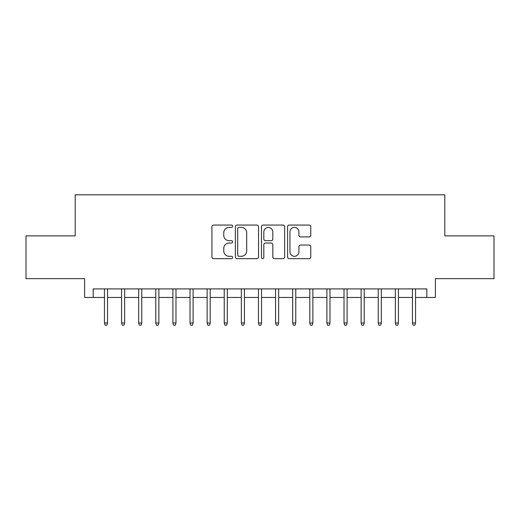<?xml version="1.0" encoding="UTF-8"?>
<svg xmlns="http://www.w3.org/2000/svg" width="520" height="520" viewBox="0 0 520 520"><rect width="100%" height="100%" fill="white"/><g stroke="black" fill="none" stroke-linecap="round" stroke-linejoin="round"><path stroke-width="0.78" d="M232.622 226.239A1.177 1.177 0 0 0 231.446 225.062L213.603 225.062A1.677 1.677 0 0 0 211.919 226.746L211.919 256.978A1.677 1.677 0 0 0 213.603 258.661L231.446 258.661A1.177 1.177 0 0 0 232.622 257.485A1.177 1.177 0 0 0 231.446 256.308L229.138 256.308A5.375 5.375 0 0 1 223.763 250.933L223.763 248.411A5.375 5.375 0 0 1 229.138 243.035L231.446 243.035A1.177 1.177 0 0 0 232.622 241.865A1.177 1.177 0 0 0 231.446 240.689L229.138 240.689A5.375 5.375 0 0 1 223.763 235.313L223.763 232.791A5.375 5.375 0 0 1 229.138 227.416L231.446 227.416A1.177 1.177 0 0 0 232.622 226.239M309.088 236.906A1.677 1.677 0 0 0 310.765 235.228L310.765 226.746A1.677 1.677 0 0 0 309.088 225.062L289.269 225.062A1.677 1.677 0 0 0 287.586 226.746L287.586 256.978A1.677 1.677 0 0 0 289.269 258.661L309.088 258.661A1.677 1.677 0 0 0 310.765 256.978L310.765 246.733A1.677 1.677 0 0 0 309.088 245.05L300.606 245.05A1.677 1.677 0 0 0 298.922 246.733L298.922 251.817A4.492 4.492 0 0 1 294.431 256.308A4.492 4.492 0 0 1 289.939 251.817L289.939 231.907A4.492 4.492 0 0 1 294.431 227.416A4.492 4.492 0 0 1 298.922 231.907L298.922 235.228A1.677 1.677 0 0 0 300.606 236.906L309.088 236.906M93.165 297.472L93.165 288.918L426.835 288.918L426.835 297.472L435.396 297.472L435.396 278.649L494 278.649L494 235.872L444.801 235.872L444.801 194.805L75.198 194.805L75.198 235.872L26 235.872L26 278.649L84.604 278.649L84.604 297.472L104.455 297.472M258.531 226.746A1.677 1.677 0 0 0 256.847 225.062L237.029 225.062A1.677 1.677 0 0 0 235.352 226.746L235.352 256.978A1.677 1.677 0 0 0 237.029 258.661L256.847 258.661A1.677 1.677 0 0 0 258.531 256.978L258.531 226.746M263.153 225.062L282.971 225.062A1.677 1.677 0 0 1 284.648 226.746L284.648 256.978A1.677 1.677 0 0 1 282.971 258.661L274.489 258.661A1.677 1.677 0 0 1 272.805 256.978L272.805 244.719A1.677 1.677 0 0 0 271.128 243.035L265.499 243.035A1.677 1.677 0 0 0 263.822 244.719L263.822 257.485A1.177 1.177 0 0 1 262.646 258.661A1.177 1.177 0 0 1 261.469 257.485L261.469 226.746A1.677 1.677 0 0 1 263.153 225.062M107.536 297.472L121.57 297.472M124.651 297.472L138.678 297.472M141.758 297.472L155.792 297.472M158.873 297.472L172.9 297.472M175.981 297.472L190.014 297.472M193.096 297.472L207.123 297.472M210.203 297.472L224.237 297.472M227.318 297.472L241.352 297.472M244.426 297.472L258.459 297.472M261.541 297.472L275.574 297.472M278.649 297.472L292.682 297.472M295.763 297.472L309.797 297.472M312.877 297.472L326.905 297.472M329.986 297.472L344.019 297.472M347.1 297.472L361.127 297.472M364.208 297.472L378.241 297.472M381.322 297.472L395.35 297.472M398.431 297.472L412.464 297.472M415.545 297.472L426.835 297.472M238.881 227.416A1.177 1.177 0 0 0 237.705 228.592L237.705 255.132A1.177 1.177 0 0 0 238.881 256.308L241.312 256.308A5.375 5.375 0 0 0 246.688 250.933L246.688 232.791A5.375 5.375 0 0 0 241.312 227.416L238.881 227.416M272.805 231.992A4.492 4.492 0 0 0 268.314 227.5A4.492 4.492 0 0 0 263.822 231.992L263.822 239.005A1.677 1.677 0 0 0 265.499 240.689L271.128 240.689A1.677 1.677 0 0 0 272.805 239.005L272.805 231.992M104.455 322.972L105.144 325.195L106.853 325.195L107.536 322.972L104.455 322.972L104.455 288.918M107.536 322.972L107.536 288.918M121.57 322.972L122.252 325.195L123.962 325.195L124.651 322.972L121.57 322.972L121.57 288.918M124.651 322.972L124.651 288.918M138.678 322.972L139.367 325.195L141.076 325.195L141.758 322.972L138.678 322.972L138.678 288.918M141.758 322.972L141.758 288.918M155.792 322.972L156.475 325.195L158.184 325.195L158.873 322.972L155.792 322.972L155.792 288.918M158.873 322.972L158.873 288.918M172.9 322.972L173.589 325.195L175.299 325.195L175.981 322.972L172.9 322.972L172.9 288.918M175.981 322.972L175.981 288.918M190.014 322.972L190.697 325.195L192.406 325.195L193.096 322.972L190.014 322.972L190.014 288.918M193.096 322.972L193.096 288.918M207.123 322.972L207.811 325.195L209.521 325.195L210.203 322.972L207.123 322.972L207.123 288.918M210.203 322.972L210.203 288.918M224.237 322.972L224.919 325.195L226.636 325.195L227.318 322.972L224.237 322.972L224.237 288.918M227.318 322.972L227.318 288.918M241.352 322.972L242.034 325.195L243.744 325.195L244.426 322.972L241.352 322.972L241.352 288.918M244.426 322.972L244.426 288.918M258.459 322.972L259.142 325.195L260.858 325.195L261.541 322.972L258.459 322.972L258.459 288.918M261.541 322.972L261.541 288.918M275.574 322.972L276.257 325.195L277.966 325.195L278.649 322.972L275.574 322.972L275.574 288.918M278.649 322.972L278.649 288.918M292.682 322.972L293.365 325.195L295.081 325.195L295.763 322.972L292.682 322.972L292.682 288.918M295.763 322.972L295.763 288.918M309.797 322.972L310.479 325.195L312.189 325.195L312.877 322.972L309.797 322.972L309.797 288.918M312.877 322.972L312.877 288.918M326.905 322.972L327.594 325.195L329.303 325.195L329.986 322.972L326.905 322.972L326.905 288.918M329.986 322.972L329.986 288.918M344.019 322.972L344.701 325.195L346.411 325.195L347.1 322.972L344.019 322.972L344.019 288.918M347.1 322.972L347.1 288.918M361.127 322.972L361.816 325.195L363.526 325.195L364.208 322.972L361.127 322.972L361.127 288.918M364.208 322.972L364.208 288.918M378.241 322.972L378.924 325.195L380.634 325.195L381.322 322.972L378.241 322.972L378.241 288.918M381.322 322.972L381.322 288.918M395.35 322.972L396.038 325.195L397.748 325.195L398.431 322.972L395.35 322.972L395.35 288.918M398.431 322.972L398.431 288.918M412.464 322.972L413.147 325.195L414.856 325.195L415.545 322.972L412.464 322.972L412.464 288.918M415.545 322.972L415.545 288.918"/></g></svg>
